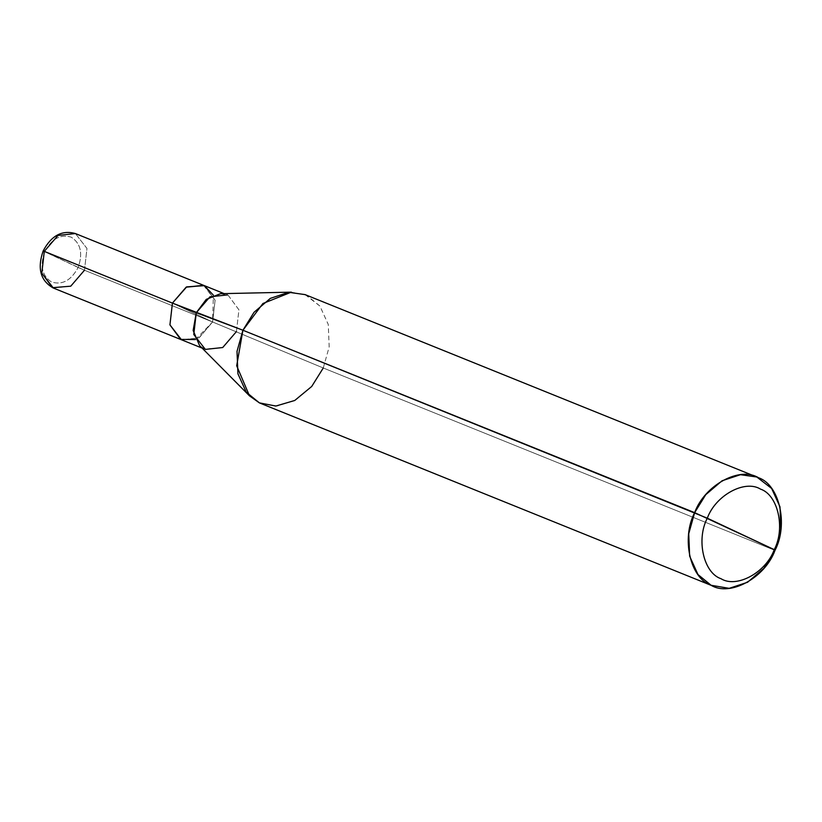 <?xml version="1.0" encoding="UTF-8"?>
<svg xmlns="http://www.w3.org/2000/svg" width="822" height="822" viewBox="0 0 822 822"><rect width="100%" height="100%" fill="white"/><g stroke="black" fill="none" stroke-linecap="round" stroke-linejoin="round"><path stroke-width="0.62" stroke-dasharray="4.11 3.08" d="M84.471 270.243L86.978 248.47L75.388 233.551L86.978 248.47L84.471 270.243L212.6 321.977L199.212 337.719L182.042 340L199.212 337.719L212.6 321.977L215.097 300.205L204.37 285.655L215.097 300.205L212.6 321.977L172.425 303.102L212.6 321.977L84.471 270.243L44.665 251.738C39.775 265.742 42.056 275.832 51.529 281.997C62.246 285.316 71.124 280.477 78.141 267.469C71.124 280.477 62.246 285.316 51.529 281.997C42.056 275.832 39.775 265.742 44.665 251.738C42.806 250.854 42.693 250.731 44.296 251.368C42.693 250.731 42.806 250.854 44.665 251.738L78.141 267.469C83.043 253.453 80.751 243.374 71.288 237.198C60.561 233.88 51.694 238.729 44.665 251.738C51.694 238.729 60.561 233.88 71.288 237.198C80.751 243.374 83.043 253.453 78.141 267.469L84.471 270.243L70.754 286.179L53.379 288.049M195.472 339.548L212.59 321.977L172.435 303.102L212.59 321.977L198.883 337.904L181.518 339.784M203.517 285.296L215.097 300.215L212.59 321.977L323.272 367.989L774.992 550.391L323.272 367.989L212.59 321.977L213.391 295.16M220.481 293.69L228.197 295.293L238.935 309.832L236.428 331.595L222.166 347.84L204.503 349.031L199.551 345.517M305.106 294.615L319.933 306.082L328.266 324.454L329.18 346.874L323.272 367.989L312.155 385.95L295.838 399.862L277.456 405.934L261.088 403.612M236.428 331.595L238.935 309.832L228.197 295.293L224.108 293.608M323.272 367.989L329.18 346.874L328.266 324.454L319.933 306.082L306.801 295.355L291.348 292.149M202.099 348.096L205.346 349.401"/><path stroke-width="1.23" d="M53.379 288.049L181.508 339.794L169.938 324.865L172.435 303.102L186.142 287.176L203.517 285.296L75.388 233.551L58.013 235.431L44.296 251.368L58.013 235.431L75.388 233.551C62.04 229.811 51.293 235.616 43.165 250.957C37.093 268.486 40.494 280.847 53.379 288.049L41.799 273.14L44.296 251.368C42.693 250.731 42.806 250.854 44.665 251.738C42.806 250.854 42.693 250.731 44.296 251.368L172.425 303.102L186.481 286.981L204.041 285.511L186.142 287.166L172.425 303.102L169.928 324.875L180.655 339.414L182.042 340L180.655 339.414L169.928 324.875L172.435 303.102L44.296 251.368L41.799 273.14L52.536 287.679L70.754 286.179L84.471 270.243M213.391 295.16L204.359 285.666L186.697 286.868L172.435 303.102L242.922 330.238L694.641 512.64C704.577 485.196 739.708 466.012 758.531 477.757C779.462 484.692 788.524 524.642 774.992 550.391L774.252 549.651C785.534 528.186 777.982 494.906 760.535 489.121C744.855 479.339 715.582 495.327 707.3 518.189C715.582 495.327 744.855 479.339 760.535 489.121C777.982 494.906 785.534 528.186 774.252 549.651L707.3 518.189C696.029 539.653 703.57 572.944 721.017 578.719C736.697 588.511 765.981 572.523 774.252 549.651L774.992 550.391C765.056 577.835 729.926 597.019 711.112 585.274C690.172 578.339 681.119 538.389 694.641 512.64L688.733 533.755L689.648 556.175L697.981 574.547L711.112 585.274L729.186 588.336L747.558 582.264L763.874 568.351L774.992 550.391L780.9 529.276L779.996 506.845L771.653 488.484L756.826 477.017L740.458 474.695L722.076 480.767L705.759 494.68L694.641 512.64L774.252 549.651C765.981 572.523 736.697 588.511 721.017 578.719C703.57 572.944 696.029 539.653 707.3 518.189L242.922 330.238L236.685 365.769L249.477 395.844L259.382 402.872L275.843 406.047L294.738 400.478L311.723 386.453L323.272 367.989M249.477 395.844L199.551 345.517L193.149 330.485L196.273 312.73L172.435 303.102L169.938 324.865L180.665 339.414L195.472 339.548M227.355 294.923L209.98 296.804L196.273 312.73L193.776 334.492L205.346 349.401L222.721 347.531L236.428 331.595M712.808 586.014L259.382 402.872L246.261 392.156L237.918 373.784L237.013 351.354L242.922 330.238L196.273 312.73L206.26 299.372L220.481 293.69L291.348 292.149L262.917 303.513L242.922 330.238L254.039 312.278L270.356 298.365L288.728 292.293L305.106 294.615L756.826 477.017M181.518 339.784L202.099 348.096M203.517 285.296L224.108 293.608"/></g></svg>
